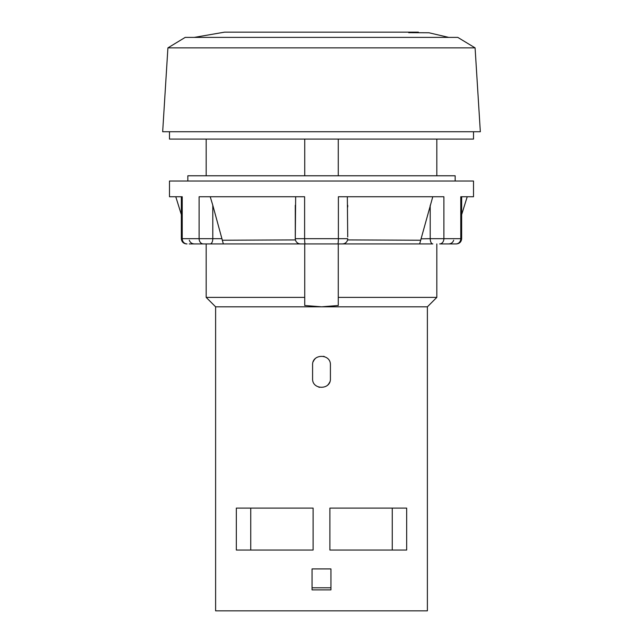 <?xml version="1.0" encoding="UTF-8"?>
<svg xmlns="http://www.w3.org/2000/svg" width="643" height="643" viewBox="0 0 643 643"><rect width="100%" height="100%" fill="white"/><g stroke="black" fill="none" stroke-linecap="round" stroke-linejoin="round"><path stroke-width="0.96" d="M461.658 196.742L461.658 238.682L430.207 238.682A5.24 2.62 -90 0 0 432.827 243.922L300.53 243.922A5.24 5.24 0 0 1 295.29 238.682L295.659 196.742M456.417 243.922C459.6 243.609 461.344 241.864 461.658 238.682C461.344 241.864 459.6 243.609 456.417 243.922L439.667 243.922A5.24 4.22 -90 0 0 443.887 238.682L443.887 196.742L338.387 196.742L338.387 238.682L304.613 238.682L304.613 196.742L199.113 196.742L199.113 238.682L182.226 238.682L182.226 196.742L169.487 196.742L169.487 181.021L473.513 181.021L473.513 196.742L460.774 196.742L460.774 238.682A5.24 4.806 -90 0 1 455.975 243.922L453.797 243.922M223.346 243.922L210.173 243.922A5.24 2.62 -90 0 0 212.793 238.682L212.793 205.262L223.346 243.922L300.53 243.922A5.24 5.24 0 0 1 295.29 238.682L295.29 205.262M210.173 243.922L189.203 243.922M181.342 196.742L181.342 238.682L182.226 238.682A5.24 4.806 -90 0 0 187.025 243.922L186.583 243.922C183.4 243.609 181.656 241.864 181.342 238.682C181.656 241.864 183.4 243.609 186.583 243.922M221.964 238.682L199.113 238.682A5.24 4.22 -90 0 0 203.333 243.922L304.726 243.922L304.726 297.387L206.178 297.387L206.178 243.922M206.178 297.387L215.614 306.824L215.614 610.85L427.386 610.85L427.386 306.824L321.5 306.824L304.726 305.505L321.5 306.824L215.614 306.824L321.5 306.824L338.274 305.505L338.274 297.387L436.822 297.387L338.274 297.387L338.274 243.922L419.654 243.922L432.779 196.742M338.274 175.78L338.274 139.081M304.726 175.78L304.726 139.081M304.726 305.505L304.726 297.387M338.274 305.505L321.5 306.824M169.487 131.743L169.487 139.081L473.513 139.081L473.513 131.743M162.671 131.743L480.329 131.743L475.089 47.879L167.911 47.879L162.671 131.743M475.089 47.879L457.792 37.39L185.208 37.39L167.911 47.879M448.71 37.39L428.969 32.769L408.699 32.672M329.883 550.046L329.883 508.107L406.673 508.107L406.673 550.046L329.883 550.046L329.883 508.107M312.064 589.88L330.936 589.88L330.936 568.918L312.064 568.918L312.064 589.88M330.414 378.639L330.414 365.007C330.96 353.513 312.04 353.513 312.586 365.007L312.586 378.639C312.04 390.132 330.96 390.132 330.414 378.639M313.117 550.046L236.327 550.046L236.327 508.107L313.117 508.107L313.117 550.046L313.117 508.107M319.579 387.335A8.914 8.914 0 0 1 318.671 387.086L318.663 387.086M323.421 356.302A8.914 8.914 0 0 1 324.329 356.56L324.337 356.56M250.738 508.107L250.738 550.046M392.262 508.107L392.262 550.046M330.936 587.782L312.064 587.782M330.414 365.007A8.914 8.914 0 0 0 330.398 364.581M315.054 358.858A8.914 8.914 0 0 0 313.254 361.623M312.586 378.639A8.914 8.914 0 0 0 312.602 379.065M327.946 384.787A8.914 8.914 0 0 0 329.746 382.022M187.836 181.021L187.836 175.78L455.164 175.78L455.164 181.021M299.726 243.858A5.24 5.24 90 0 1 298.778 243.617L299.726 243.858M297.154 242.692L297.846 243.183A5.24 5.24 90 0 1 296.431 241.945L297.034 242.58M295.933 241.197L296.278 241.744A5.24 5.24 90 0 1 295.29 238.682L295.338 239.397M430.207 205.262L430.207 238.682L420.988 238.834M222.237 240.233L295.442 239.919M212.793 205.262L210.221 196.742M347.71 236.962L347.341 196.742M347.71 205.262L347.71 206.974M343.876 243.729L342.47 243.922A5.24 5.24 -90 0 0 347.71 238.682L347.662 239.397M347.558 239.919L420.763 240.233M345.846 242.692L345.154 243.183M299.124 243.729L299.59 243.834M345.942 242.604L345.018 243.255M305.192 243.922A5.24 0.579 -90 0 1 304.613 238.682L295.29 238.682M337.808 243.922A5.24 0.579 -90 0 0 338.387 238.682L347.71 238.682M427.386 306.824L436.822 297.387L436.822 243.922M436.822 175.78L436.822 139.081M206.178 175.78L206.178 139.081M194.29 37.39L224.584 32.15L418.416 32.15M181.342 214.641L175.78 196.742M461.658 214.641L467.22 196.742M453.693 240.233C452.825 242.556 451.161 243.785 448.685 243.922M189.307 240.233C190.175 242.556 191.839 243.785 194.315 243.922"/></g></svg>
